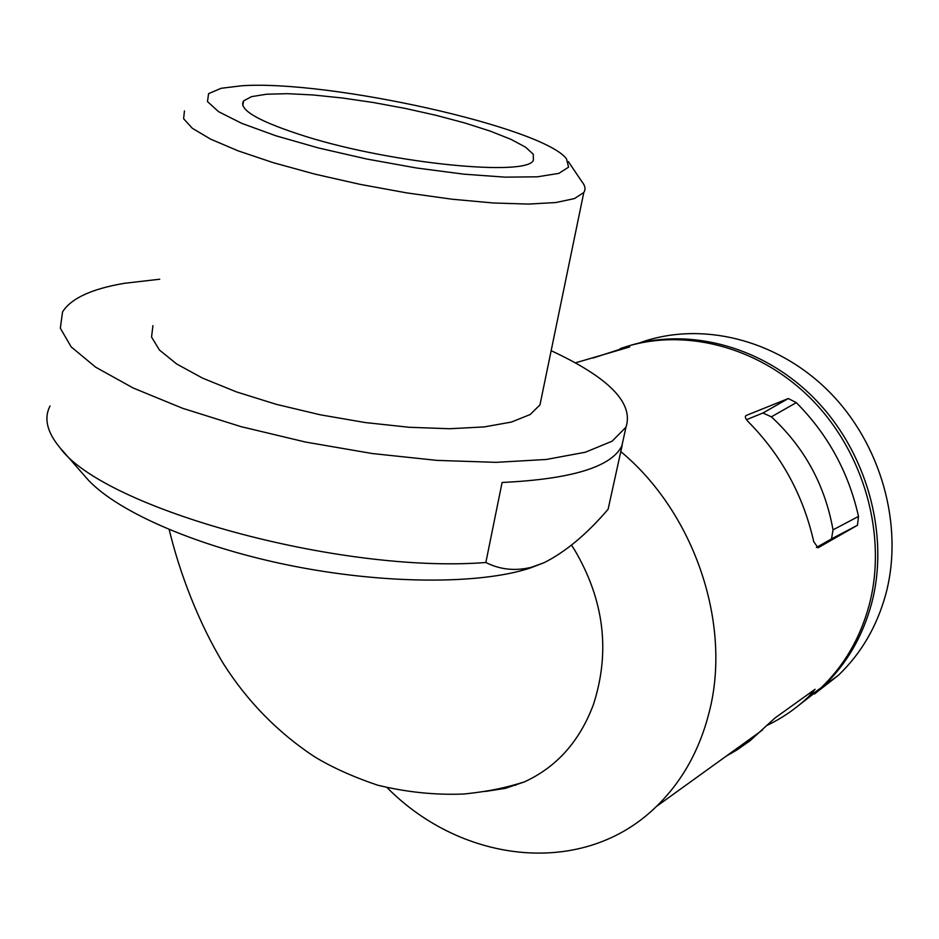 <?xml version="1.0" encoding="UTF-8"?>
<svg xmlns="http://www.w3.org/2000/svg" width="939" height="939" viewBox="0 0 939 939"><rect width="100%" height="100%" fill="white"/><g stroke="black" fill="none" stroke-linecap="round" stroke-linejoin="round"><path stroke-width="1.41" d="M620.186 348.651C681.385 326.807 758.055 345.458 811.202 398.958C864.291 452.422 887.555 535.864 869.185 605.115C860.194 638.18 844.149 665.739 821.038 687.806L798.044 705.94M620.785 451.589C694.355 512.624 731.986 623.86 709.274 711.879C699.637 750.144 681.996 781.694 656.338 806.519C583.917 877.695 462.727 864.056 387.22 787.751M767.222 725.319C782.257 718.1 795.955 708.652 808.338 696.961L815.075 689.238L774.886 718.077L750.273 740.566L737.185 749.792L726.164 756.188M813.726 541.627L818.022 547.813L857.448 525.265L858.504 516.427C848.621 472.364 827.893 434.428 796.307 402.643L788.291 398.535L745.989 415.554C744.604 416.658 745.507 418.864 748.676 422.186C781.588 455.626 803.268 495.44 813.726 541.627M575.255 362.9L629.646 346.984L626.219 347.277L593.014 358.041M623.942 436.412L621.853 445.931C611.406 466.976 571.487 479.16 502.095 482.47L485.85 562.496C499.912 569.609 515.03 571.229 531.216 567.344L544.057 562.707L529.737 568.189C479.09 584.727 382.326 584.387 287.721 564.973C193.117 545.582 113.22 509.701 85.731 477.165L61.223 449.159M485.85 562.496C339.93 574.011 103.302 508.351 59.943 447.703C47.009 432.163 43.71 418.254 50.037 406M541.545 397.291L539.972 404.873L530.136 414.557L511.356 422.081L484.148 426.928L449.57 428.736L409.24 427.28L365.259 422.562L320.105 414.768L276.348 404.345L236.487 391.903L202.695 378.182L176.649 363.968L159.442 350.024L151.555 337.054L152.928 325.645M568.353 161.578L581.793 181.532C585.22 185.64 585.889 189.291 583.8 192.507L574.457 198.587L555.841 202.542L528.422 204.08L493.268 202.977L451.988 199.209L406.763 192.894L360.142 184.373L314.788 174.102L273.319 162.693L238.013 150.815L210.629 139.148L192.331 128.279L183.61 118.737L184.443 110.931M241.64 85.778C329.061 79.709 542.683 127.223 566.475 158.797L568.576 167.154L558.916 173.351L537.46 176.814L505.1 177.142L463.796 174.161L416.435 167.975L366.68 159.008L318.521 147.975L275.796 135.756L241.71 123.338L218.552 111.671L207.472 101.565L208.599 93.642L221.17 88.278L241.64 85.778M306.889 136.812C394.38 164.043 528.223 176.743 533.422 160.1L533.235 154.184L525.488 147.118L510.898 139.312L490.393 131.167L465.098 123.056L436.295 115.368L405.284 108.431L373.476 102.539L342.289 97.985L313.133 94.968L287.416 93.677L266.465 94.229L251.499 96.647L243.553 100.896C238.119 109.816 259.234 121.788 306.889 136.812M515.711 785.297L513.985 785.063M621.7 348.287C682.782 325.798 759.721 343.92 813.151 397.244C866.544 450.544 890.031 534.127 871.603 603.495C862.624 636.478 846.602 663.979 823.538 685.998L799.265 704.954M639.447 342.935C699.895 320.786 775.837 338.615 828.491 391.047C881.075 443.443 904.128 525.652 885.853 593.988C876.944 626.501 861.086 653.626 838.269 675.387L814.418 694.015M622.205 445.168L608.108 509.255C586.828 534.15 565.478 551.968 544.057 562.707M551.158 350.705C608.918 377.537 633.86 403.031 625.973 427.198L612.122 441.189L585.42 452.211L546.287 459.476L496.074 462.34L437.022 460.392L372.278 453.537L305.621 442.069L241.065 426.658L182.506 408.254L133.221 388.018L95.649 367.184L71.2 346.914L60.319 328.216L62.573 311.865C71.141 298.332 91.776 288.813 124.476 283.296L159.736 279.223M485.346 791.448L505.252 788.373L524.291 781.929C556.604 767.163 579.656 741.352 593.436 704.508C610.491 651.713 604.176 600.115 574.492 549.738L571.499 545.172M816.39 547.496L831.543 538.857L833.022 529.854C825.005 485.111 804.453 447.445 771.365 416.834L762.914 413.007L788.208 398.559M746.54 419.674L762.914 413.007M831.543 538.857L857.448 525.265M833.022 529.854L858.504 516.427M771.365 416.834L796.307 402.643M813.092 692.266L812.458 691.104M626.571 347.911L626.219 347.277M821.038 687.806L808.338 696.961M762.491 730.002L656.338 806.519M529.737 568.189L531.216 567.344M539.972 404.873L583.8 192.507M838.269 675.387L823.538 685.998M621.853 445.931L625.973 427.198M524.291 781.929C506.931 787.293 492.588 790.931 464.336 793.995C435.813 795.227 406.88 792.281 377.513 785.145C352.7 776.717 331.514 767.14 313.966 756.411C277.486 732.127 247.356 701.316 223.576 663.967C198.587 622.839 179.595 572.813 169.196 529.596M788.291 398.535L762.996 412.984M243.553 100.896L242.814 105.673"/></g></svg>

